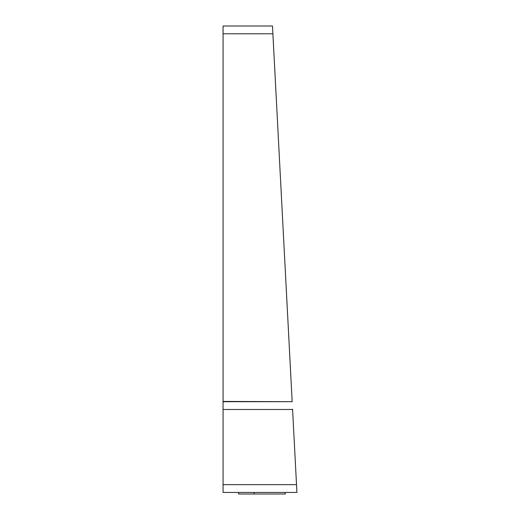 <?xml version="1.0" encoding="UTF-8"?>
<svg xmlns="http://www.w3.org/2000/svg" width="520" height="520" viewBox="0 0 520 520"><rect width="100%" height="100%" fill="white"/><g stroke="black" fill="none" stroke-linecap="round" stroke-linejoin="round"><path stroke-width="0.78" d="M292.565 409.201L296.927 492.447L223.073 492.447L223.073 26L272.48 26L272.889 33.774L223.073 33.774M223.073 401.427L292.168 401.707L272.889 33.774M254.169 492.447L254.169 494L285.266 494L285.266 492.447M254.169 494L238.622 494L238.622 492.447M292.578 409.481L223.073 409.481M223.073 484.673L296.517 484.673M292.168 401.707L223.073 401.707"/></g></svg>
